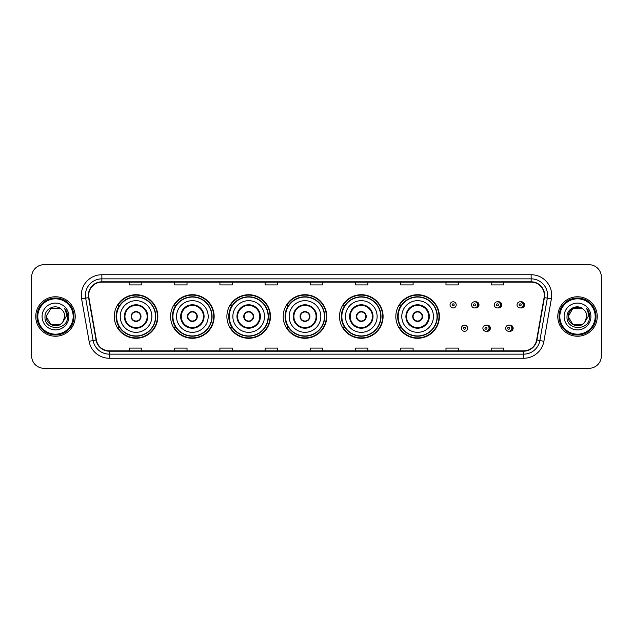 <?xml version="1.0" encoding="UTF-8"?>
<svg xmlns="http://www.w3.org/2000/svg" width="633" height="633" viewBox="0 0 633 633"><rect width="100%" height="100%" fill="white"/><g stroke="black" fill="none" stroke-linecap="round" stroke-linejoin="round"><path stroke-width="0.95" d="M395.831 316.5A21.783 21.783 0 0 0 417.614 338.283A21.783 21.783 0 0 0 439.397 316.5A21.783 21.783 0 0 0 417.614 294.717A21.783 21.783 0 0 0 395.831 316.5M339.517 316.5A21.783 21.783 0 0 0 361.301 338.283A21.783 21.783 0 0 0 383.092 316.5A21.783 21.783 0 0 0 361.301 294.717A21.783 21.783 0 0 0 339.517 316.5M283.204 316.5A21.783 21.783 0 0 0 304.987 338.283A21.783 21.783 0 0 0 326.778 316.5A21.783 21.783 0 0 0 304.987 294.717A21.783 21.783 0 0 0 283.204 316.5M226.891 316.5A21.783 21.783 0 0 0 248.682 338.283A21.783 21.783 0 0 0 270.465 316.5A21.783 21.783 0 0 0 248.682 294.717A21.783 21.783 0 0 0 226.891 316.5M170.578 316.5A21.783 21.783 0 0 0 192.369 338.283A21.783 21.783 0 0 0 214.152 316.5A21.783 21.783 0 0 0 192.369 294.717A21.783 21.783 0 0 0 170.578 316.5M114.272 316.5A21.783 21.783 0 0 0 136.055 338.283A21.783 21.783 0 0 0 157.839 316.5A21.783 21.783 0 0 0 136.055 294.717A21.783 21.783 0 0 0 114.272 316.5M486.627 331.225A3.086 3.086 0 0 0 490.369 328.218A3.086 3.086 0 0 0 486.627 325.204M509.399 331.225A3.086 3.086 0 0 0 513.141 328.218A3.086 3.086 0 0 0 509.399 325.204M475.241 307.883A3.086 3.086 0 0 0 478.983 304.869A3.086 3.086 0 0 0 475.241 301.854A3.086 3.086 0 0 1 474.584 307.947A3.086 3.086 0 0 1 471.506 304.869A3.086 3.086 0 0 1 474.584 301.783A3.086 3.086 0 0 1 475.241 307.883A3.086 3.086 0 0 0 474.584 301.783A3.086 3.086 0 0 0 471.506 304.869M498.013 307.883A3.086 3.086 0 0 0 501.755 304.869A3.086 3.086 0 0 0 498.013 301.854A3.086 3.086 0 0 1 497.356 307.947A3.086 3.086 0 0 1 494.278 304.869A3.086 3.086 0 0 1 497.356 301.783A3.086 3.086 0 0 1 498.013 307.883A3.086 3.086 0 0 0 497.356 301.783A3.086 3.086 0 0 0 494.278 304.869M520.785 307.883A3.086 3.086 0 0 0 524.528 304.869A3.086 3.086 0 0 0 520.785 301.854A3.086 3.086 0 0 1 520.128 307.947A3.086 3.086 0 0 1 517.042 304.869A3.086 3.086 0 0 1 520.128 301.783A3.086 3.086 0 0 1 520.785 307.883A3.086 3.086 0 0 0 520.128 301.783A3.086 3.086 0 0 0 517.042 304.869M119.495 327.601A19.932 19.932 0 0 1 119.495 305.399M175.808 327.601A19.932 19.932 0 0 1 175.808 305.399M232.121 327.601A19.932 19.932 0 0 1 232.121 305.399M288.426 327.601A19.932 19.932 0 0 1 288.426 305.399M344.74 327.601A19.932 19.932 0 0 1 344.74 305.399M401.053 327.601A19.932 19.932 0 0 1 401.053 305.399M31.65 277.04L31.65 355.96A12.328 12.328 0 0 0 43.978 368.287L589.022 368.287A12.328 12.328 0 0 0 601.35 355.96L601.35 277.04A12.328 12.328 0 0 0 589.022 264.713L43.978 264.713A12.328 12.328 0 0 0 31.65 277.04L31.65 355.96M35.757 316.5A19.734 19.734 0 0 0 55.49 336.234A19.734 19.734 0 0 0 75.216 316.5A19.734 19.734 0 0 0 55.49 296.766A19.734 19.734 0 0 0 35.757 316.5A19.734 19.734 0 0 0 55.49 336.234A19.734 19.734 0 0 0 75.216 316.5A19.734 19.734 0 0 0 55.49 296.766A19.734 19.734 0 0 0 35.757 316.5M557.784 316.5A19.734 19.734 0 0 0 577.51 336.234A19.734 19.734 0 0 0 597.243 316.5A19.734 19.734 0 0 0 577.51 296.766A19.734 19.734 0 0 0 557.784 316.5A19.734 19.734 0 0 0 577.51 336.234A19.734 19.734 0 0 0 597.243 316.5A19.734 19.734 0 0 0 577.51 296.766A19.734 19.734 0 0 0 557.784 316.5M88.699 295.287A13.151 13.151 0 0 1 101.858 282.136L531.142 282.136A13.151 13.151 0 0 1 544.095 297.573L536.618 339.992A13.151 13.151 0 0 1 523.665 350.864L109.335 350.864A13.151 13.151 0 0 1 96.382 339.992L88.905 297.573A13.151 13.151 0 0 1 88.699 295.287M88.375 295.287A13.483 13.483 0 0 0 88.58 297.629L96.058 340.048A13.483 13.483 0 0 0 109.335 351.188L523.665 351.188A13.483 13.483 0 0 0 536.942 340.048L544.42 297.629A13.483 13.483 0 0 0 531.142 281.812L101.858 281.812A13.483 13.483 0 0 0 88.375 295.287M81.617 298.863A20.549 20.549 0 0 1 101.858 274.738L531.142 274.738A20.549 20.549 0 0 1 551.383 298.863L543.905 341.282A20.549 20.549 0 0 1 523.665 358.262L109.335 358.262A20.549 20.549 0 0 1 89.095 341.282L81.617 298.863L85.661 298.143A16.442 16.442 0 0 1 101.858 278.852L531.142 278.852A16.442 16.442 0 0 1 547.339 298.143L539.854 340.562A16.442 16.442 0 0 1 523.665 354.148L109.335 354.148A16.442 16.442 0 0 1 93.146 340.562L85.661 298.143A16.442 16.442 0 0 1 85.415 295.287M589.022 264.713L43.978 264.713M43.978 368.287L589.022 368.287M601.35 355.96L601.35 277.04M536.942 340.048L539.854 340.562L547.339 298.143L551.383 298.863M310.336 282.136L310.336 284.921L322.664 284.921L322.664 282.136M265.116 282.136L265.116 284.921L277.452 284.921L277.452 282.136M219.904 282.136L219.904 284.921L232.24 284.921L232.24 282.136M174.692 282.136L174.692 284.921L187.02 284.921L187.02 282.136M129.48 282.136L129.48 284.921L141.808 284.921L141.808 282.136M355.548 282.136L355.548 284.921L367.884 284.921L367.884 282.136M400.76 282.136L400.76 284.921L413.096 284.921L413.096 282.136M445.98 282.136L445.98 284.921L458.308 284.921L458.308 282.136M491.192 282.136L491.192 284.921L503.52 284.921L503.52 282.136M322.664 350.864L322.664 348.079L310.336 348.079L310.336 350.864M277.452 350.864L277.452 348.079L265.116 348.079L265.116 350.864M232.24 350.864L232.24 348.079L219.904 348.079L219.904 350.864M187.02 350.864L187.02 348.079L174.692 348.079L174.692 350.864M141.808 350.864L141.808 348.079L129.48 348.079L129.48 350.864M367.884 350.864L367.884 348.079L355.548 348.079L355.548 350.864M413.096 350.864L413.096 348.079L400.76 348.079L400.76 350.864M458.308 350.864L458.308 348.079L445.98 348.079L445.98 350.864M503.52 350.864L503.52 348.079L491.192 348.079L491.192 350.864M60.135 324.547A9.289 9.289 0 0 0 62.643 322.426L62.453 322.648C57.429 329.089 45.718 324.761 46.201 316.5L50.846 308.453M73.167 316.5A17.677 17.677 0 0 0 55.49 298.823A17.677 17.677 0 0 0 37.814 316.5A17.677 17.677 0 0 0 55.49 334.177A17.677 17.677 0 0 0 73.167 316.5M73.99 316.5A18.499 18.499 0 0 0 55.49 298.001A18.499 18.499 0 0 0 36.991 316.5A18.499 18.499 0 0 0 55.49 334.999A18.499 18.499 0 0 0 73.99 316.5M62.643 322.426L60.135 324.547L50.846 324.547L46.201 316.5L50.846 308.453L60.135 308.453L61.575 309.482C55.878 303.5 44.896 308.429 44.998 316.5C43.954 330.845 67.209 331.217 67.589 317.196L67.604 316.5C67.573 313.454 66.56 310.779 64.566 308.469C66.085 310.961 66.615 313.636 66.164 316.5L62.643 322.426L60.135 324.547L50.846 324.547L46.201 316.5L50.846 324.547L60.135 324.547L62.643 322.426L64.78 316.5C64.732 313.699 63.664 311.357 61.575 309.482M42.087 316.5A13.404 13.404 0 0 0 55.49 329.904A13.404 13.404 0 0 0 68.894 316.5A13.404 13.404 0 0 0 55.49 303.096A13.404 13.404 0 0 0 42.087 316.5M64.653 308.572L67.604 316.848M64.566 308.469L66.987 312.67M120.23 316.5A15.825 15.825 0 0 1 136.055 300.675A15.825 15.825 0 0 1 151.88 316.5A15.825 15.825 0 0 1 136.055 332.325A15.825 15.825 0 0 1 120.23 316.5A15.825 15.825 0 0 0 136.055 332.325A15.825 15.825 0 0 0 151.88 316.5M124.954 316.5A11.101 11.101 0 0 0 136.055 327.601A11.101 11.101 0 0 0 147.149 316.5A11.101 11.101 0 0 0 136.055 305.399A11.101 11.101 0 0 0 124.954 316.5M119.74 305.399A19.734 19.734 0 0 0 119.74 327.601L117.785 327.601A21.372 21.372 0 0 0 157.427 316.5A21.372 21.372 0 0 0 117.785 305.399L119.772 305.399A19.71 19.71 0 0 1 155.765 316.547A19.71 19.71 0 0 1 119.772 327.601M155.496 316.5A19.441 19.441 0 0 0 136.055 297.059A19.441 19.441 0 0 0 116.614 316.5A19.441 19.441 0 0 0 136.055 335.941A19.441 19.441 0 0 0 155.496 316.5M131.118 316.5A4.929 4.929 0 0 0 136.055 321.429A4.929 4.929 0 0 0 140.985 316.5A4.929 4.929 0 0 0 136.055 311.571A4.929 4.929 0 0 0 131.118 316.5M131.276 315.266L131.442 315.266A4.771 4.771 0 0 1 140.661 315.266L140.407 315.266A4.518 4.518 0 0 1 136.055 321.018A4.518 4.518 0 0 1 131.704 315.266A4.518 4.518 0 0 1 140.407 315.266L140.827 315.266M140.827 317.734L140.661 317.734A4.771 4.771 0 0 1 131.442 317.734L131.276 317.734M582.154 324.547A9.289 9.289 0 0 0 584.663 322.426L582.154 324.547L572.865 324.547L568.22 316.5L572.865 308.453L582.154 308.453L583.594 309.482C577.897 303.5 566.915 308.429 567.018 316.5C565.973 330.845 589.228 331.217 589.608 317.196L589.624 316.5C589.592 313.454 588.579 310.779 586.585 308.469C588.104 310.961 588.635 313.636 588.184 316.5L584.663 322.426L582.154 324.547L572.865 324.547L568.22 316.5L572.865 324.547L582.154 324.547L584.663 322.426L582.154 324.547L572.865 324.547L568.22 316.5C567.738 324.761 579.448 329.089 584.473 322.648L582.582 324.286M595.186 316.5A17.677 17.677 0 0 0 577.51 298.823A17.677 17.677 0 0 0 559.833 316.5A17.677 17.677 0 0 0 577.51 334.177A17.677 17.677 0 0 0 595.186 316.5M596.009 316.5A18.499 18.499 0 0 0 577.51 298.001A18.499 18.499 0 0 0 559.01 316.5A18.499 18.499 0 0 0 577.51 334.999A18.499 18.499 0 0 0 596.009 316.5M584.663 322.426L586.799 316.5C586.751 313.699 585.683 311.357 583.594 309.482M564.106 316.5A13.404 13.404 0 0 0 577.51 329.904A13.404 13.404 0 0 0 590.913 316.5A13.404 13.404 0 0 0 577.51 303.096A13.404 13.404 0 0 0 564.106 316.5M582.154 308.453A9.289 9.289 0 0 0 568.22 316.5M586.672 308.572L589.624 316.848M586.585 308.469L589.006 312.67M176.544 316.5A15.825 15.825 0 0 1 192.369 300.675A15.825 15.825 0 0 1 208.194 316.5A15.825 15.825 0 0 1 192.369 332.325A15.825 15.825 0 0 1 176.544 316.5A15.825 15.825 0 0 0 192.369 332.325A15.825 15.825 0 0 0 208.194 316.5M181.267 316.5A11.101 11.101 0 0 0 192.369 327.601A11.101 11.101 0 0 0 203.462 316.5A11.101 11.101 0 0 0 192.369 305.399A11.101 11.101 0 0 0 181.267 316.5M176.053 305.399A19.734 19.734 0 0 0 176.053 327.601M211.81 316.5A19.441 19.441 0 0 0 192.369 297.059A19.441 19.441 0 0 0 172.928 316.5A19.441 19.441 0 0 0 192.369 335.941A19.441 19.441 0 0 0 211.81 316.5M187.431 316.5A4.929 4.929 0 0 0 192.369 321.429A4.929 4.929 0 0 0 197.298 316.5A4.929 4.929 0 0 0 192.369 311.571A4.929 4.929 0 0 0 187.431 316.5M213.74 316.5A21.372 21.372 0 0 1 174.099 327.601L176.077 327.601A19.71 19.71 0 0 0 212.071 316.547A19.71 19.71 0 0 0 176.077 305.399L174.099 305.399A21.372 21.372 0 0 1 213.74 316.5M187.59 315.266L187.756 315.266A4.771 4.771 0 0 1 196.974 315.266L196.713 315.266A4.518 4.518 0 0 1 192.369 321.018A4.518 4.518 0 0 1 188.017 315.266A4.518 4.518 0 0 1 196.713 315.266L197.14 315.266M197.14 317.734L196.713 317.734A4.518 4.518 0 0 1 188.017 317.734L187.59 317.734M196.713 317.734L196.974 317.734A4.771 4.771 0 0 1 187.756 317.734L188.017 317.734M232.857 316.5A15.825 15.825 0 0 1 248.682 300.675A15.825 15.825 0 0 1 264.507 316.5A15.825 15.825 0 0 1 248.682 332.325A15.825 15.825 0 0 1 232.857 316.5A15.825 15.825 0 0 0 248.682 332.325A15.825 15.825 0 0 0 264.507 316.5M237.581 316.5A11.101 11.101 0 0 0 248.682 327.601A11.101 11.101 0 0 0 259.775 316.5A11.101 11.101 0 0 0 248.682 305.399A11.101 11.101 0 0 0 237.581 316.5M232.366 305.399A19.734 19.734 0 0 0 232.366 327.601M268.123 316.5A19.441 19.441 0 0 0 248.682 297.059A19.441 19.441 0 0 0 229.233 316.5A19.441 19.441 0 0 0 248.682 335.941A19.441 19.441 0 0 0 268.123 316.5M243.745 316.5A4.929 4.929 0 0 0 248.682 321.429A4.929 4.929 0 0 0 253.611 316.5A4.929 4.929 0 0 0 248.682 311.571A4.929 4.929 0 0 0 243.745 316.5M270.054 316.5A21.372 21.372 0 0 1 230.412 327.601L232.39 327.601A19.71 19.71 0 0 0 268.384 316.547A19.71 19.71 0 0 0 232.39 305.399L230.412 305.399A21.372 21.372 0 0 1 270.054 316.5M243.903 315.266L244.069 315.266A4.771 4.771 0 0 1 253.287 315.266L253.026 315.266A4.518 4.518 0 0 1 248.682 321.018A4.518 4.518 0 0 1 244.33 315.266A4.518 4.518 0 0 1 253.026 315.266L253.453 315.266M253.453 317.734L253.026 317.734A4.518 4.518 0 0 1 244.33 317.734L243.903 317.734M253.026 317.734L253.287 317.734A4.771 4.771 0 0 1 244.069 317.734L244.33 317.734M289.162 316.5A15.825 15.825 0 0 1 304.987 300.675A15.825 15.825 0 0 1 320.812 316.5A15.825 15.825 0 0 1 304.987 332.325A15.825 15.825 0 0 1 289.162 316.5A15.825 15.825 0 0 0 304.987 332.325A15.825 15.825 0 0 0 320.812 316.5M293.894 316.5A11.101 11.101 0 0 0 304.987 327.601A11.101 11.101 0 0 0 316.089 316.5A11.101 11.101 0 0 0 304.987 305.399A11.101 11.101 0 0 0 293.894 316.5M288.68 305.399A19.734 19.734 0 0 0 288.68 327.601L286.725 327.601A21.372 21.372 0 0 0 326.367 316.5A21.372 21.372 0 0 0 286.725 305.399L288.703 305.399A19.71 19.71 0 0 1 324.697 316.547A19.71 19.71 0 0 1 288.703 327.601M324.436 316.5A19.441 19.441 0 0 0 304.987 297.059A19.441 19.441 0 0 0 285.546 316.5A19.441 19.441 0 0 0 304.987 335.941A19.441 19.441 0 0 0 324.436 316.5M300.058 316.5A4.929 4.929 0 0 0 304.987 321.429A4.929 4.929 0 0 0 309.925 316.5A4.929 4.929 0 0 0 304.987 311.571A4.929 4.929 0 0 0 300.058 316.5M300.216 315.266L300.382 315.266A4.771 4.771 0 0 1 309.6 315.266L309.339 315.266A4.518 4.518 0 0 1 304.987 321.018A4.518 4.518 0 0 1 300.643 315.266A4.518 4.518 0 0 1 309.339 315.266L309.766 315.266M309.766 317.734L309.339 317.734A4.518 4.518 0 0 1 300.643 317.734L300.216 317.734M309.339 317.734L309.6 317.734A4.771 4.771 0 0 1 300.382 317.734L300.643 317.734M345.476 316.5A15.825 15.825 0 0 1 361.301 300.675A15.825 15.825 0 0 1 377.126 316.5A15.825 15.825 0 0 1 361.301 332.325A15.825 15.825 0 0 1 345.476 316.5A15.825 15.825 0 0 0 361.301 332.325A15.825 15.825 0 0 0 377.126 316.5M350.207 316.5A11.101 11.101 0 0 0 361.301 327.601A11.101 11.101 0 0 0 372.402 316.5A11.101 11.101 0 0 0 361.301 305.399A11.101 11.101 0 0 0 350.207 316.5M344.993 305.399A19.734 19.734 0 0 0 344.993 327.601M380.742 316.5A19.441 19.441 0 0 0 361.301 297.059A19.441 19.441 0 0 0 341.86 316.5A19.441 19.441 0 0 0 361.301 335.941A19.441 19.441 0 0 0 380.742 316.5M356.371 316.5A4.929 4.929 0 0 0 361.301 321.429A4.929 4.929 0 0 0 366.238 316.5A4.929 4.929 0 0 0 361.301 311.571A4.929 4.929 0 0 0 356.371 316.5M382.68 316.5A21.372 21.372 0 0 1 343.039 327.601L345.017 327.601A19.71 19.71 0 0 0 381.011 316.547A19.71 19.71 0 0 0 345.017 305.399L343.039 305.399A21.372 21.372 0 0 1 382.68 316.5M356.529 315.266L356.696 315.266A4.771 4.771 0 0 1 365.914 315.266L365.652 315.266A4.518 4.518 0 0 1 361.301 321.018A4.518 4.518 0 0 1 356.957 315.266A4.518 4.518 0 0 1 365.652 315.266L366.08 315.266M366.08 317.734L365.652 317.734A4.518 4.518 0 0 1 356.957 317.734L356.529 317.734M365.652 317.734L365.914 317.734A4.771 4.771 0 0 1 356.696 317.734L356.957 317.734M401.789 316.5A15.825 15.825 0 0 1 417.614 300.675A15.825 15.825 0 0 1 433.439 316.5A15.825 15.825 0 0 1 417.614 332.325A15.825 15.825 0 0 1 401.789 316.5A15.825 15.825 0 0 0 417.614 332.325A15.825 15.825 0 0 0 433.439 316.5M406.521 316.5A11.101 11.101 0 0 0 417.614 327.601A11.101 11.101 0 0 0 428.715 316.5A11.101 11.101 0 0 0 417.614 305.399A11.101 11.101 0 0 0 406.521 316.5M401.306 305.399A19.734 19.734 0 0 0 401.306 327.601L399.352 327.601A21.372 21.372 0 0 0 438.993 316.5A21.372 21.372 0 0 0 399.352 305.399L401.33 305.399A19.71 19.71 0 0 1 437.324 316.547A19.71 19.71 0 0 1 401.33 327.601M437.055 316.5A19.441 19.441 0 0 0 417.614 297.059A19.441 19.441 0 0 0 398.173 316.5A19.441 19.441 0 0 0 417.614 335.941A19.441 19.441 0 0 0 437.055 316.5M412.684 316.5A4.929 4.929 0 0 0 417.614 321.429A4.929 4.929 0 0 0 422.551 316.5A4.929 4.929 0 0 0 417.614 311.571A4.929 4.929 0 0 0 412.684 316.5M412.843 315.266L413.009 315.266A4.771 4.771 0 0 1 422.227 315.266L421.966 315.266A4.518 4.518 0 0 1 417.614 321.018A4.518 4.518 0 0 1 413.262 315.266A4.518 4.518 0 0 1 421.966 315.266L422.393 315.266M422.393 317.734L421.966 317.734A4.518 4.518 0 0 1 413.262 317.734L412.843 317.734M421.966 317.734L422.227 317.734A4.771 4.771 0 0 1 413.009 317.734L413.262 317.734M456.211 304.869A3.086 3.086 0 0 1 453.133 307.947A3.086 3.086 0 0 1 450.047 304.869A3.086 3.086 0 0 1 453.133 301.783A3.086 3.086 0 0 1 456.211 304.869A3.086 3.086 0 0 0 453.133 301.783A3.086 3.086 0 0 0 450.047 304.869M461.433 328.218A3.086 3.086 0 0 1 464.511 325.133A3.086 3.086 0 0 1 467.597 328.218A3.086 3.086 0 0 1 464.511 331.296A3.086 3.086 0 0 1 461.433 328.218A3.086 3.086 0 0 0 464.511 331.296A3.086 3.086 0 0 0 467.597 328.218M482.892 328.218A3.086 3.086 0 0 1 485.97 325.133A3.086 3.086 0 0 1 489.056 328.218A3.086 3.086 0 0 1 485.97 331.296A3.086 3.086 0 0 1 482.892 328.218A3.086 3.086 0 0 0 485.97 331.296A3.086 3.086 0 0 0 489.056 328.218M505.656 328.218A3.086 3.086 0 0 1 508.742 325.133A3.086 3.086 0 0 1 511.828 328.218A3.086 3.086 0 0 1 508.742 331.296A3.086 3.086 0 0 1 505.656 328.218A3.086 3.086 0 0 0 508.742 331.296A3.086 3.086 0 0 0 511.828 328.218M531.142 274.738L531.142 281.812M85.661 298.143L88.58 297.629M109.335 358.262L109.335 351.188M523.665 351.188L523.665 358.262M89.095 341.282L96.058 340.048M544.42 297.629L547.339 298.143M101.858 274.738L101.858 281.812M539.854 340.562L543.905 341.282M147.766 316.5A11.718 11.718 0 0 0 136.055 304.782A11.718 11.718 0 0 0 124.337 316.5A11.718 11.718 0 0 0 136.055 328.218A11.718 11.718 0 0 0 147.766 316.5M204.079 316.5A11.718 11.718 0 0 0 192.369 304.782A11.718 11.718 0 0 0 180.65 316.5A11.718 11.718 0 0 0 192.369 328.218A11.718 11.718 0 0 0 204.079 316.5M260.392 316.5A11.718 11.718 0 0 0 248.682 304.782A11.718 11.718 0 0 0 236.964 316.5A11.718 11.718 0 0 0 248.682 328.218A11.718 11.718 0 0 0 260.392 316.5M316.706 316.5A11.718 11.718 0 0 0 304.987 304.782A11.718 11.718 0 0 0 293.277 316.5A11.718 11.718 0 0 0 304.987 328.218A11.718 11.718 0 0 0 316.706 316.5M373.019 316.5A11.718 11.718 0 0 0 361.301 304.782A11.718 11.718 0 0 0 349.59 316.5A11.718 11.718 0 0 0 361.301 328.218A11.718 11.718 0 0 0 373.019 316.5M429.332 316.5A11.718 11.718 0 0 0 417.614 304.782A11.718 11.718 0 0 0 405.903 316.5A11.718 11.718 0 0 0 417.614 328.218A11.718 11.718 0 0 0 429.332 316.5M452.104 304.869A1.029 1.029 0 0 0 453.133 305.897A1.029 1.029 0 0 0 454.154 304.869A1.029 1.029 0 0 0 453.133 303.84A1.029 1.029 0 0 0 452.104 304.869M477.424 302.186A3.909 3.909 0 0 1 477.424 307.543M473.555 304.869A1.029 1.029 0 0 0 474.584 305.897A1.029 1.029 0 0 0 475.612 304.869A1.029 1.029 0 0 0 474.584 303.84A1.029 1.029 0 0 0 473.555 304.869M500.197 302.186A3.909 3.909 0 0 1 500.197 307.543M496.327 304.869A1.029 1.029 0 0 0 497.356 305.897A1.029 1.029 0 0 0 498.385 304.869A1.029 1.029 0 0 0 497.356 303.84A1.029 1.029 0 0 0 496.327 304.869M522.969 302.186A3.909 3.909 0 0 1 522.969 307.543M519.1 304.869A1.029 1.029 0 0 0 520.128 305.897A1.029 1.029 0 0 0 521.157 304.869A1.029 1.029 0 0 0 520.128 303.84A1.029 1.029 0 0 0 519.1 304.869M465.54 328.218A1.029 1.029 0 0 0 464.511 327.19A1.029 1.029 0 0 0 463.491 328.218A1.029 1.029 0 0 0 464.511 329.239A1.029 1.029 0 0 0 465.54 328.218M488.811 325.536A3.909 3.909 0 0 1 488.811 330.893M486.999 328.218A1.029 1.029 0 0 0 485.97 327.19A1.029 1.029 0 0 0 484.941 328.218A1.029 1.029 0 0 0 485.97 329.239A1.029 1.029 0 0 0 486.999 328.218M511.583 325.536A3.909 3.909 0 0 1 511.583 330.893M509.771 328.218A1.029 1.029 0 0 0 508.742 327.19A1.029 1.029 0 0 0 507.713 328.218A1.029 1.029 0 0 0 508.742 329.239A1.029 1.029 0 0 0 509.771 328.218"/></g></svg>
